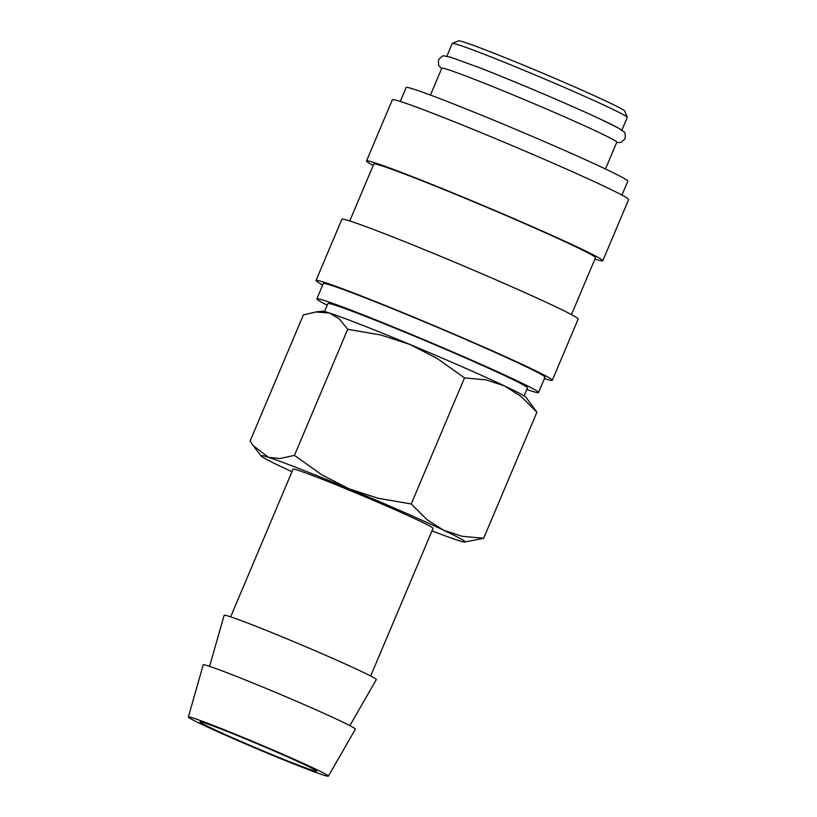 <?xml version="1.0" encoding="UTF-8"?>
<svg xmlns="http://www.w3.org/2000/svg" width="817" height="817" viewBox="0 0 817 817"><rect width="100%" height="100%" fill="white"/><g stroke="black" fill="none" stroke-linecap="round" stroke-linejoin="round"><path stroke-width="1.23" d="M480.447 68.087A94.997 3.237 22.9 0 1 573.207 106.843A94.997 3.237 22.9 0 1 621.727 130.506M526.761 389.495A120.334 4.095 -157.1 0 0 538.536 392.538L545 377.229A120.334 4.095 -157.1 0 0 483.552 347.266A120.334 4.095 -157.1 0 0 366.057 298.164A120.334 4.095 -157.1 0 0 323.307 283.581L316.843 298.889A120.334 4.095 -157.1 0 0 327.239 305.211M538.536 392.538A120.334 4.095 -157.1 0 0 477.087 362.564A120.334 4.095 -157.1 0 0 359.592 313.473A120.334 4.095 -157.1 0 0 316.843 298.889M544.418 378.618A128.249 4.361 -157.1 0 0 552.292 380.313L578.16 319.09A128.249 4.361 -157.1 0 0 512.668 287.145A128.249 4.361 -157.1 0 0 387.432 234.826A128.249 4.361 -157.1 0 0 341.884 219.283L316.016 280.497A128.249 4.361 -157.1 0 0 322.725 284.97M552.292 380.313A128.249 4.361 -157.1 0 0 486.799 348.369A128.249 4.361 -157.1 0 0 361.574 296.05A128.249 4.361 -157.1 0 0 316.016 280.497M571.451 314.616L595.491 257.702A120.334 4.095 -157.1 0 0 534.042 227.739A120.334 4.095 -157.1 0 0 416.547 178.637A120.334 4.095 -157.1 0 0 373.798 164.054L349.758 220.968M594.909 259.091A128.249 4.361 -157.1 0 0 602.783 260.776L628.651 199.562A128.249 4.361 -157.1 0 0 563.158 167.618A128.249 4.361 -157.1 0 0 437.922 115.299A128.249 4.361 -157.1 0 0 392.374 99.756L366.506 160.969A128.249 4.361 -157.1 0 0 373.216 165.442M602.783 260.776A128.249 4.361 -157.1 0 0 537.29 228.842A128.249 4.361 -157.1 0 0 412.064 176.523A128.249 4.361 -157.1 0 0 366.506 160.969M621.941 195.089L627.824 181.17A120.334 4.095 -157.1 0 0 566.375 151.206A120.334 4.095 -157.1 0 0 448.87 102.115A120.334 4.095 -157.1 0 0 406.131 87.531L400.248 101.441M605.458 168.996L616.804 142.158A94.997 3.237 -157.1 0 0 568.285 118.506A94.997 3.237 -157.1 0 0 475.525 79.749A94.997 3.237 -157.1 0 0 441.783 68.23L430.447 95.068M621.88 130.128L627.272 117.382A94.997 3.237 -157.1 0 0 627.262 117.26L624.729 111.041A90.248 3.074 -157.1 0 0 577.374 88.124A90.248 3.074 -157.1 0 0 490.527 51.869A90.248 3.074 -157.1 0 0 458.562 40.85L452.342 43.372A94.997 3.237 -157.1 0 0 452.25 43.454L446.858 56.199M627.262 117.26A94.997 3.237 -157.1 0 0 577.415 93.138A94.997 3.237 -157.1 0 0 485.992 54.964A94.997 3.237 -157.1 0 0 452.342 43.372M370.673 676.006L433.051 528.333A76.001 2.584 -157.1 0 0 394.233 509.41A76.001 2.584 -157.1 0 0 320.029 478.405A76.001 2.584 -157.1 0 0 293.027 469.193L230.66 616.855M328.363 776.15L355.395 729.162A82.609 2.808 -157.1 0 0 313.35 708.645A82.609 2.808 -157.1 0 0 232.549 674.873A82.609 2.808 -157.1 0 0 203.198 664.875L188.349 717.009A76.001 2.584 -157.1 0 0 227.3 735.984A76.001 2.584 -157.1 0 0 301.371 766.928A76.001 2.584 -157.1 0 0 328.363 776.15A76.001 2.584 -157.1 0 0 289.688 757.267A76.001 2.584 -157.1 0 0 215.351 726.211A76.001 2.584 -157.1 0 0 188.349 717.009M349.86 725.629L376.331 679.601A82.609 2.808 -157.1 0 0 334.286 659.084A82.609 2.808 -157.1 0 0 253.484 625.311A82.609 2.808 -157.1 0 0 224.134 615.313L209.591 666.376M431.979 530.866A110.826 3.768 -157.1 0 0 457.643 540.211A110.826 3.768 -157.1 0 0 464.873 542.018A110.826 3.768 -157.1 0 0 443.611 530.233A110.826 3.768 -157.1 0 0 349.002 488.791A110.826 3.768 -157.1 0 0 300.309 469.07A110.826 3.768 -157.1 0 0 268.436 457.316A110.826 3.768 -157.1 0 0 261.031 455.917A110.826 3.768 -157.1 0 0 282.468 467.293A110.826 3.768 -157.1 0 0 291.965 471.726M464.873 542.018L483.674 538.26L461.993 536.258L443.611 530.233L427.107 519.745L411.237 503.977L378.077 498.258L349.002 488.791L321.816 474.84L294.457 455.365L280.057 458.531L268.436 457.316L253.301 445.714L250.104 441.037L303.362 314.953L315.73 311.992L329.394 313.003A110.826 3.768 -157.1 0 0 322.164 311.195L315.73 311.992M347.715 329.282L380.885 335.001L409.96 344.478A110.826 3.768 -157.1 0 0 361.267 324.768A110.826 3.768 -157.1 0 0 329.394 313.003L339.126 318.691L347.715 329.282L294.457 455.365M324.543 311.573L327.934 303.567A108.293 3.687 22.9 0 1 366.404 316.7A108.293 3.687 22.9 0 1 472.144 360.879A108.293 3.687 22.9 0 1 527.455 387.85L524.075 395.857M222.52 729.601A63.328 2.155 22.9 0 1 284.357 755.439A63.328 2.155 22.9 0 1 316.7 771.207A63.328 2.155 22.9 0 1 294.212 763.538A63.328 2.155 22.9 0 1 232.365 737.7A63.328 2.155 22.9 0 1 200.022 721.922A63.328 2.155 22.9 0 1 222.52 729.601M409.96 344.478L437.146 358.428L464.505 377.903L486.176 379.905L504.569 385.93A110.826 3.768 -157.1 0 0 409.96 344.478M504.569 385.93L521.062 396.419L536.932 412.187L526.005 397.307A110.826 3.768 -157.1 0 0 504.569 385.93M464.505 377.903L411.237 503.977M536.932 412.187L483.674 538.26M441.619 68.597L438.647 65.483L438.412 59.937C441.415 56.516 443.365 55.188 444.254 55.954L450.729 57.221L480.294 68.015C515.149 81.577 571.012 105.352 600.046 118.986L618.459 128.075L623.871 131.833C625.046 131.935 625.454 134.264 625.097 138.798L620.951 142.495L616.641 142.536M261.031 455.917L253.301 445.714"/></g></svg>
